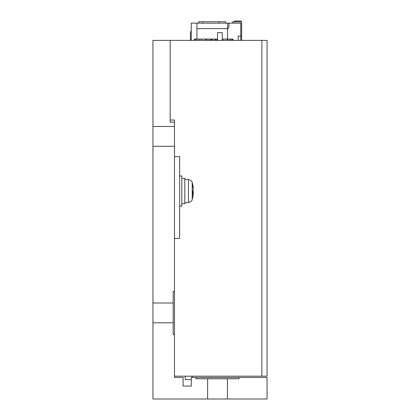 <?xml version="1.0" encoding="UTF-8"?>
<svg xmlns="http://www.w3.org/2000/svg" width="420" height="420" viewBox="0 0 420 420"><rect width="100%" height="100%" fill="white"/><g stroke="black" fill="none" stroke-linecap="round" stroke-linejoin="round"><path stroke-width="0.63" d="M239.059 377.475L239.059 378.767L227.435 378.767L227.435 399L267.047 399L267.047 377.475L191.273 377.475L191.273 386.085L183.094 386.085L183.094 377.475L174.484 377.475L174.484 291.37L173.192 291.37L173.192 322.796L152.953 322.796L152.953 40.373L267.047 40.373L267.047 376.183L261.88 376.183L261.88 40.373M173.192 322.796L173.192 334.42L174.484 334.42L174.484 122.173L170.179 122.173L170.179 40.373M173.192 302.993L152.953 302.993M227.435 399L207.632 399L207.632 378.767L227.435 378.767M207.632 399L152.953 399L152.953 322.796M196.009 377.475L196.009 378.767L207.632 378.767M174.484 146.281L152.953 146.281M174.484 126.478L152.953 126.478M192.134 376.183L192.134 377.475M185.246 376.183L185.246 379.628L191.273 379.628M222.269 40.373L222.269 32.623L217.534 32.623L217.534 40.373L217.534 39.081L216.578 39.081L216.589 40.373L216.578 39.081M198.697 21.73L198.697 23.153L198.697 21.73L218.93 21.73L218.93 23.153M225.813 23.153L225.813 21.73L218.93 21.73M227.561 39.081L227.561 23.153L196.943 23.153L196.943 39.081M227.561 28.618L196.943 28.618M174.484 376.183L261.88 376.183M174.484 122.173L174.484 120.02L170.179 120.02M174.484 238.413L179.65 238.413L179.65 156.613L174.484 156.613M193.195 188.428L193.195 187.373A30.088 28.686 180 0 0 192.89 185.409A30.135 30.135 0 0 0 192.218 182.621L192.218 199.495C191.767 199.794 192.927 200.949 188.465 202.577L184.816 202.897M192.89 185.409A30.088 28.686 180 0 0 192.481 183.603A29.426 7.949 152.4 0 1 192.481 184.632A30.088 28.686 -0 0 1 193.195 188.402L193.195 190.433A30.088 9.083 180 0 1 192.481 191.63A29.426 25.106 58.8 0 1 192.481 194.88A30.088 9.083 0 0 0 193.195 193.683L193.195 194.738A30.088 28.686 -0 0 1 192.89 196.707A30.135 30.135 0 0 1 192.218 199.495M193.195 193.709L193.195 191.678A30.088 9.083 0 0 0 192.89 191.058M192.707 193.672L193.195 193.683M192.486 191.698L193.195 191.678M181.802 178.358L184.816 178.358L184.816 203.758L181.802 203.758M181.802 191.615L181.802 206.126L179.65 206.126L179.65 175.991L181.802 175.991L181.802 191.615M228.942 26.166A3.444 3.444 0 0 1 227.561 28.922A3.444 3.444 0 0 0 228.942 26.166L228.942 23.153L227.561 23.153M228.942 23.153L240.781 23.153L240.781 40.373M240.781 36.068L238.198 36.068L238.198 40.373M191.273 40.373L191.273 23.153L196.943 23.153M241.642 40.373L241.642 21.861L233.247 21.861L232.386 22.292L232.386 23.153M235.006 21L236.061 21M233.247 21.861L234.969 21L240.781 21L241.642 21.861M191.273 31.763L190.412 31.763L190.412 40.373M232.517 40.373L232.517 39.081L227.493 39.081L227.493 40.373M231.483 40.373L231.483 39.081L231.588 40.373M229.96 40.373L229.96 39.081M215.082 40.373L215.082 39.081L211.664 39.081L211.675 40.373M213.003 40.373L213.003 39.081M195.174 40.373L195.174 39.081L194.345 39.081L194.345 40.373M194.534 40.373L194.534 39.081M195.174 39.081L196.45 39.081L196.45 40.373M196.45 39.081L198.991 39.081L198.991 40.373M198.991 39.081L201.248 39.081L201.248 40.373M201.248 39.081L205.296 39.081L205.296 40.373L205.291 39.081L208.068 39.081L208.068 40.373M206.462 40.373L206.462 39.081M208.068 39.081L210.462 39.081L210.462 40.373M222.269 39.081L227.084 39.081L227.084 40.373M227.084 39.081L227.493 39.081M222.742 39.081L222.742 40.373M232.796 39.081L232.517 39.081M211.575 39.081L211.664 40.373M215.712 40.373L215.712 39.081L215.082 39.081M210.536 40.373L210.536 39.081L211.239 39.081L211.239 40.373M232.953 40.373L232.953 39.081L233.021 40.373M202.745 23.153L202.745 21.73M192.218 182.621C191.767 182.322 192.927 181.162 188.465 179.534L188.465 202.577M188.465 179.534L184.816 179.219M217.361 40.373L217.361 39.081"/></g></svg>
